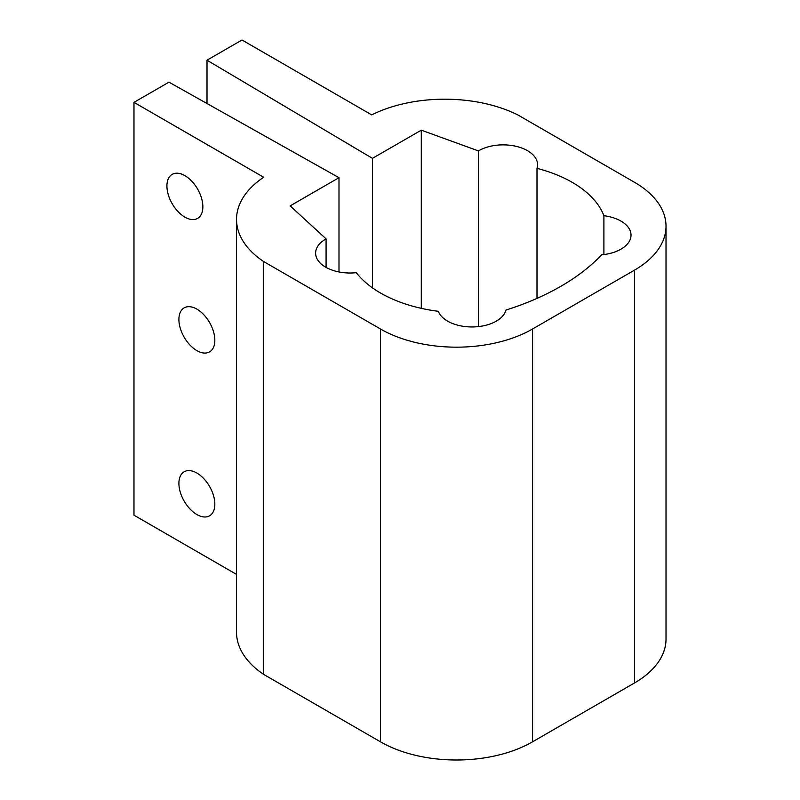 <?xml version="1.0" encoding="UTF-8"?>
<svg xmlns="http://www.w3.org/2000/svg" width="800" height="800" viewBox="0 0 800 800"><rect width="100%" height="100%" fill="white"/><g stroke="black" fill="none" stroke-linecap="round" stroke-linejoin="round"><path stroke-width="1.2" d="M178.9 483.41A25.41 14.67 -120 0 0 190 508.99A25.41 14.67 -120 0 0 209.58 515.8A25.41 14.67 -120 0 0 214.84 504.16A25.41 14.67 -120 0 0 203.75 478.59A25.41 14.67 -120 0 0 184.17 471.78A25.41 14.67 -120 0 0 178.9 483.41M166.92 186.01A25.41 14.67 -120 0 0 178.02 211.59A25.41 14.67 -120 0 0 197.6 218.4A25.41 14.67 -120 0 0 202.86 206.76A25.41 14.67 -120 0 0 191.77 181.19A25.41 14.67 -120 0 0 172.19 174.38A25.41 14.67 -120 0 0 166.92 186.01M178.9 319.5A25.41 14.67 -120 0 0 190 345.07A25.41 14.67 -120 0 0 209.58 351.88A25.41 14.67 -120 0 0 214.84 340.25A25.41 14.67 -120 0 0 203.75 314.67A25.41 14.67 -120 0 0 184.17 307.87A25.41 14.67 -120 0 0 178.9 319.5M447.62 321.14A34.42 19.87 0 0 0 482.73 325.96A34.42 19.87 0 0 0 506 310.04A240.55 138.88 0 0 0 601.71 254.78A34.42 19.87 0 0 0 631.02 235.13A34.42 19.87 0 0 0 603.9 215.71A117.62 67.91 0 0 0 537 168.35A34.42 19.87 0 0 0 537.57 164.74A34.42 19.87 0 0 0 516.07 146.32A34.42 19.87 0 0 0 478.43 150.91L421.29 130.17L372.46 158.36L207.01 60.2L242 40L371.7 114.88A111.73 64.51 180 0 1 517.75 114.88L634.51 182.29A107.58 62.11 180 0 1 666.02 226.21A107.58 62.11 180 0 1 634.51 270.13L532.58 328.98A107.58 62.11 180 0 1 380.44 328.98L263.69 261.57A111.73 64.51 180 0 1 236.52 219.41A111.73 64.51 180 0 1 263.69 177.25L133.98 102.36L168.97 82.16L338.99 177.69L290.16 205.88L326.08 238.87A34.42 19.87 0 0 0 315.62 253.13A34.42 19.87 0 0 0 325.71 267.19A34.42 19.87 0 0 0 356.3 272.68A117.62 67.91 0 0 0 380.53 293.02A117.62 67.91 0 0 0 438.32 311.31A34.42 19.87 0 0 0 447.62 321.14M666.02 226.21L666.02 639.04A107.58 62.11 180 0 1 634.51 682.96L532.58 741.81A107.58 62.11 180 0 1 380.44 741.81L263.69 674.4L263.69 261.57M263.69 674.4A111.73 64.51 180 0 1 236.52 632.24L236.52 219.41M236.52 574.39L133.98 515.19L133.98 102.36M338.99 271.96L338.99 177.69M326.08 267.4L326.08 238.87M603.9 254.55L603.9 215.71M537 298.39L537 168.35M478.43 326.61L478.43 150.91M421.29 308.34L421.29 130.17M372.46 287.86L372.46 158.36M207.01 103.53L207.01 60.2M634.51 682.96L634.51 270.13M532.58 741.81L532.58 328.98M380.44 741.81L380.44 328.98"/></g></svg>
